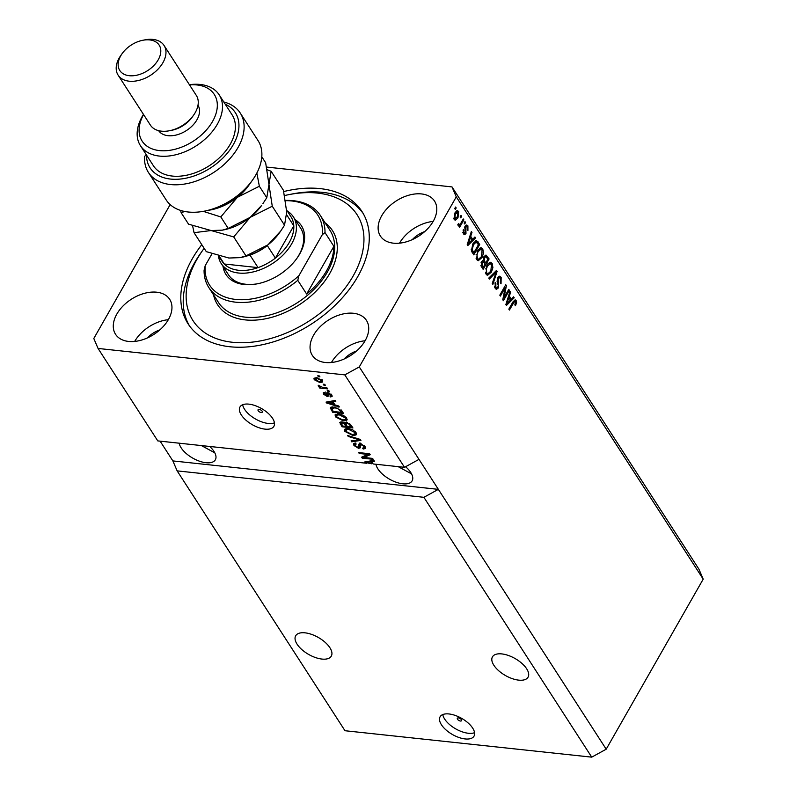 <?xml version="1.0" encoding="UTF-8"?>
<svg xmlns="http://www.w3.org/2000/svg" width="797" height="797" viewBox="0 0 797 797"><rect width="100%" height="100%" fill="white"/><g stroke="black" fill="none" stroke-linecap="round" stroke-linejoin="round"><path stroke-width="1.2" d="M457.498 719.263A2.441 1.166 -150.3 0 0 459.68 720.847A2.441 1.166 -150.3 0 0 461.563 720.677A2.441 1.166 -150.3 0 0 461.403 719.681A2.441 1.166 -150.3 0 0 459.211 718.087A2.441 1.166 -150.3 0 0 457.329 718.256A2.441 1.166 -150.3 0 0 457.498 719.263M441.448 724.772A19.527 9.295 -150.3 0 0 458.923 737.484A19.527 9.295 -150.3 0 0 474.026 736.129A19.527 9.295 -150.3 0 0 472.681 728.119A19.527 9.295 -150.3 0 0 455.207 715.417A19.527 9.295 -150.3 0 0 440.093 716.772A19.527 9.295 -150.3 0 0 441.448 724.772M442.793 714.55A19.527 9.295 -150.3 0 0 444.676 719.103A19.527 9.295 -150.3 0 0 474.564 732.672M258.218 410.754A2.441 1.166 -150.3 0 0 260.4 412.338A2.441 1.166 -150.3 0 0 262.293 412.169A2.441 1.166 -150.3 0 0 262.123 411.172A2.441 1.166 -150.3 0 0 259.942 409.578A2.441 1.166 -150.3 0 0 258.049 409.758A2.441 1.166 -150.3 0 0 258.218 410.754M241.322 414.958A19.527 9.295 -150.3 0 0 258.796 427.67A19.527 9.295 -150.3 0 0 273.899 426.305A19.527 9.295 -150.3 0 0 272.554 418.305A19.527 9.295 -150.3 0 0 255.08 405.593A19.527 9.295 -150.3 0 0 239.977 406.958A19.527 9.295 -150.3 0 0 241.322 414.958M242.667 404.737A19.527 9.295 -150.3 0 0 244.559 409.289A19.527 9.295 -150.3 0 0 274.437 422.858M297.092 644.195A20.503 9.763 -150.3 0 0 315.443 657.545A20.503 9.763 -150.3 0 0 331.303 656.11A20.503 9.763 -150.3 0 0 329.888 647.712A20.503 9.763 -150.3 0 0 311.537 634.362A20.503 9.763 -150.3 0 0 295.677 635.797A20.503 9.763 -150.3 0 0 297.092 644.195M493.861 665.266A20.503 9.763 -150.3 0 0 512.202 678.616A20.503 9.763 -150.3 0 0 528.062 677.181A20.503 9.763 -150.3 0 0 526.658 668.783A20.503 9.763 -150.3 0 0 508.307 655.443A20.503 9.763 -150.3 0 0 492.446 656.867A20.503 9.763 -150.3 0 0 493.861 665.266M179.195 443.192A20.503 9.763 -150.3 0 0 181.158 447.854A20.503 9.763 -150.3 0 0 199.499 461.204A20.503 9.763 -150.3 0 0 215.359 459.769A20.503 9.763 -150.3 0 0 213.945 451.371A20.503 9.763 -150.3 0 0 209.721 446.459M201.372 445.563L214.791 452.816M375.965 464.262A20.503 9.763 -150.3 0 0 377.917 468.925A20.503 9.763 -150.3 0 0 396.268 482.275A20.503 9.763 -150.3 0 0 412.129 480.85A20.503 9.763 -150.3 0 0 410.714 472.442A20.503 9.763 -150.3 0 0 405.593 466.733M398.141 466.634L411.561 473.886M116.85 314.058A32.219 20.881 -32.9 0 0 115.555 334.302A32.219 20.881 -32.9 0 0 141.119 340.199A32.219 20.881 -32.9 0 0 168.386 319.577A32.219 20.881 -32.9 0 0 169.691 299.333A32.219 20.881 -32.9 0 0 144.118 293.435A32.219 20.881 -32.9 0 0 116.85 314.058M313.62 335.129A32.219 20.881 -32.9 0 0 312.324 355.372A32.219 20.881 -32.9 0 0 337.888 361.27A32.219 20.881 -32.9 0 0 365.156 340.648A32.219 20.881 -32.9 0 0 366.451 320.404A32.219 20.881 -32.9 0 0 340.887 314.506A32.219 20.881 -32.9 0 0 313.62 335.129M381.693 215.788A32.219 20.881 -32.9 0 0 380.388 236.032A32.219 20.881 -32.9 0 0 405.952 241.939A32.219 20.881 -32.9 0 0 433.219 221.307A32.219 20.881 -32.9 0 0 434.524 201.073A32.219 20.881 -32.9 0 0 408.961 195.165A32.219 20.881 -32.9 0 0 381.693 215.788M201.79 244.669A103.5 67.087 -32.9 0 0 192.266 258.826A103.5 67.087 -32.9 0 0 188.092 323.841A103.5 67.087 -32.9 0 0 270.213 342.79A103.5 67.087 -32.9 0 0 357.803 276.549A103.5 67.087 -32.9 0 0 361.977 211.524A103.5 67.087 -32.9 0 0 283.702 191.569M159.868 329.878A20.503 13.29 -32.9 0 0 147.425 337.908M356.638 350.949A20.503 13.29 -32.9 0 0 344.194 358.979M424.701 231.608A20.503 13.29 -32.9 0 0 412.268 239.648M423.884 497.308L591.733 757.15L344.991 730.729L177.143 470.878L423.884 497.308L438.36 489.358L359.278 366.929L456.273 196.869L452.009 186.916L266.577 167.061M591.733 757.15L606.198 749.2L438.36 489.358L172.879 460.925L177.143 470.878M418.993 459.371L404.517 467.321L373.145 463.964L371.681 461.692L374.451 461.284L373.843 460.337L364.717 461.961L366.63 463.266L157.776 440.9L98.061 348.448L344.802 374.879L359.278 366.929M404.517 467.321L344.802 374.879M363.89 457.468L372.597 458.405L373.175 459.311L362.246 458.145L361.619 457.179L367.955 454.42L359.238 453.483L358.65 452.576L369.589 453.752L370.216 454.718L363.89 457.468L364.737 455.984L369.649 453.842M361.111 443.64L360.184 447.864L358.57 448.342L353.938 445.483L353.539 443.69L355.472 443.142L356.199 444.068L354.914 444.427L355.193 445.593L358.012 447.436L358.939 447.266L358.351 444.497L360.085 443.431L365.046 446.519L365.474 448.442L363.253 449.05L362.515 448.133L364 447.705L363.721 446.31L360.712 444.337L359.776 444.596L360.633 443.112M358.939 447.266L359.855 445.633M347.631 435.511L360.334 439.436L360.941 440.372L351.706 441.817L351.098 440.88L359.397 439.814L348.239 436.447L347.631 435.511M356.05 432.582L356 434.983L352.822 435.461L344.832 431.376L344.493 429.364L348.209 428.517L352.712 429.832L356.05 432.582M356.398 434.544L356.548 434.006M346.655 418.046L346.605 420.437L343.427 420.926L335.437 416.841L335.099 414.829L338.825 413.982L343.328 415.297L346.655 418.046M347.004 420.009L347.163 419.471M334.989 404.896L338.755 406.012L339.363 406.958L326.631 402.993L326.053 402.106L335.178 400.483L335.786 401.429L333.016 401.847L334.989 404.896M317.774 375.785L319.338 375.955L319.926 376.861L318.362 376.692L317.774 375.785M316.668 377.678L322.446 380.567L322.695 381.992L319.906 382.57L314.217 379.691L313.968 378.256L316.668 377.678M323.203 384.194L324.768 384.353L325.355 385.27L323.791 385.1L323.203 384.194M322.994 387.551L327.109 387.99L327.697 388.896L319.746 388.049L319.159 387.143L320.434 387.272L318.322 386.047L318.202 385.24L322.994 387.551M327.238 390.44L328.802 390.6L329.38 391.516L327.826 391.347L327.238 390.44M327.846 392.612L331.791 395.043L332.12 396.438L330.635 396.936L329.908 396.009L330.616 394.854L328.623 393.549L328.035 393.678L328.334 396.109L327.159 396.458L323.582 394.196L323.253 392.762L324.518 392.363L325.246 393.29L324.698 394.286L326.411 395.531L326.501 392.931L327.846 392.612M329.908 396.009L331.034 394.126M325.246 393.29L324.698 394.286M326.411 395.531L327.736 393.818L327.457 392.592M331.054 407.147L330.327 408.423L334.202 406.938L341.873 410.853L343.547 413.434L332.608 412.258L330.406 407.675M344.822 422.4L344.374 423.207L346.277 422.29L351.198 425.279L352.932 427.969L342.003 426.793L339.811 422.47L341.445 421.982L344.443 422.729M606.198 749.2L703.203 579.15L698.939 569.197L452.009 186.916M504.033 297.689L508.775 289.381L509.363 290.287L503.405 300.728L502.777 299.762L505.139 287.747L500.396 296.076L499.809 295.169L505.766 284.718L506.394 285.695L504.033 297.689L503.206 297.6M497.657 277.635L499.679 276.18L501.164 277.346L501.044 283.802L500.377 283.025L500.416 278.492L499.42 277.685L498.255 278.512L498.434 287.896L496.531 289.271L495.156 288.215L495.206 282.417L495.864 283.184L495.834 286.97L496.78 287.737L497.856 286.96L498.274 285.615L497.099 281.48L497.657 277.635M488.78 278.093L496.521 270.402L497.119 271.349L492.855 284.399L492.257 283.463L496.152 272.146L489.388 279.04L488.78 278.093M492.157 263.408L492.895 267.623L491.42 272.086L487.634 275.254L486.05 274.118L486.877 265.291L489.587 262.432L490.593 262.273L492.157 263.408L490.603 263.239L491.042 264.136M482.773 248.873L483.5 253.087L482.036 257.551L478.24 260.719L476.656 259.573L477.483 250.756L480.202 247.887L481.209 247.728L482.773 248.873L481.209 248.704L481.657 249.591M460.168 216.933L461.015 215.449L461.602 216.356L460.756 217.85L460.168 216.933M454.768 213.078L457.488 210.677L458.634 211.504L457.966 217.88L455.296 220.191L454.151 219.374L454.768 213.078M516.137 300.529L516.605 302.631L515.5 305.669L514.842 304.902L515.42 301.714L514.384 301.595L509.422 310.043L508.835 309.136L512.879 302.043L515.181 299.802L516.137 300.529L514.583 300.359L515.001 301.376M515.42 301.714L513.218 301.465M703.203 579.15L456.273 196.869M472.661 239.339L474.932 236.988L475.54 237.934L467.779 245.586L467.211 244.699L471.356 231.459L471.973 232.405L470.688 236.291L472.661 239.339L471.097 239.18L469.642 236.928M465.129 226.159L466.763 224.963L467.909 225.86L467.919 230.472L467.251 229.695L467.251 226.886L465.817 226.886L465.986 233.621L464.561 234.647L463.446 233.77L463.346 229.526L464.043 232.644L465.309 232.863L465.129 226.159M467.251 226.886L464.83 226.776M462.927 232.525L465.309 232.863M464.123 223.07L464.98 221.576L465.568 222.483L464.711 223.977L464.123 223.07M461.045 222.901L463.286 218.966L463.874 219.872L459.55 227.464L458.962 226.557L459.65 225.352L458.185 225.621L457.867 224.355L458.703 223.618L459.022 224.365L460.058 224.296L461.045 222.901M457.986 224.256L460.058 224.296M454.738 208.535L455.585 207.041L456.173 207.947L455.326 209.442L454.738 208.535M472.9 243.782L476.476 240.545L479.724 244.41L473.767 254.851L471.386 250.796L472.9 243.782M483.918 256.674L485.971 255.05L489.109 258.945L483.161 269.386L481.408 266.676L481.348 261.645L483.231 260.44L483.918 256.674M511.315 299.194L513.587 296.833L514.204 297.779L506.444 305.43L505.866 304.544L510.02 291.313L510.628 292.25L509.343 296.135L511.315 299.194L509.761 299.024L508.307 296.783M170.169 204.6L93.797 338.496L98.061 348.448M160.107 441.149L172.879 460.925M515.649 302.531L516.605 302.631M474.165 237.785L475.54 237.934M472.402 239.319L471.645 240.066M471.097 232.306L471.973 232.405M469.871 236.201L470.688 236.291M469.503 242.477L471.774 240.266L470.18 237.805L468.118 244.051L469.503 242.477M467.431 243.982L468.118 244.051M469.393 237.725L470.18 237.805M465.946 225.192L467.909 225.86M466.345 225.69L466.693 226.368M464.581 227.673L465.558 227.783M464.541 233.222L465.986 233.621M464.422 233.451L463.804 234.218M463.077 230.194L464.013 230.293M462.489 232.485L463.754 232.694M464.521 222.373L465.568 222.483M462.838 219.763L463.874 219.872M459.51 224.624L459.132 225.292M458.016 225.242L459.65 225.352M455.137 207.838L456.173 207.947M456.671 210.856L458.634 211.504M457.079 211.335L457.448 212.151M456.88 217.76L457.966 217.88M455.774 218.707L454.559 219.852M453.682 218.189L457.378 216.973L458.006 212.57L455.456 212.012M453.782 218.567L455.406 218.747L454.788 218.308L455.396 213.905L454.39 213.805M458.006 212.57L455.396 213.905M460.566 216.246L461.602 216.356M475.67 240.704L476.496 241.66L478.061 241.83M476.496 241.66L478.16 244.241L479.724 244.41M473.358 252.659L472.89 253.486M471.804 251.752L472.312 252.549L473.876 252.719L478.439 244.719L476.188 242.069L473.478 244.699L472.203 249.74L473.876 252.719M476.188 242.069L474.105 241.989M471.465 251.035L472.88 251.185M471.196 249.63L472.203 249.74M472.462 244.589L473.478 244.699M473.817 242.358L475.151 242.497M482.643 252.998L483.5 253.087M480.96 257.441L482.036 257.551M479.336 259.065L477.503 260.46M480.382 247.827L481.209 248.704M476.068 258.208L478.529 259.214L481.458 256.624L482.075 250.099L480.91 249.262L478.499 249.252M476.227 258.696L478.529 259.214M476.088 254.343L476.955 254.432L477.353 258.348M477.044 251.583L478.051 251.693L476.955 254.432M480.91 249.262L478.051 251.693M485.154 255.259L487.555 258.776L489.109 258.945M485.224 262.861L484.755 263.677M482.743 267.204L482.275 268.021M482.733 260.42L484.178 262.751L485.742 262.92L487.834 259.254L486.021 256.704L484.068 256.425M481.129 266.198L481.707 267.085L483.271 267.254L485.044 264.136L483.371 261.735L481.816 261.565M481.049 262.283L482.036 262.382L482.305 265.77L483.271 267.254M483.371 261.735L482.036 262.382M483.53 257.461L484.506 257.57L484.656 261.237L485.742 262.92M486.021 256.704L484.506 257.57M492.038 267.533L492.895 267.623M490.344 271.976L491.42 272.086M488.73 273.61L486.897 274.995M489.776 262.362L490.603 263.239M485.463 272.753L487.923 273.75L490.842 271.159L491.47 264.634L490.294 263.797L487.894 263.787M485.612 273.241L487.923 273.75M485.473 268.878L486.339 268.968L486.738 272.883M486.429 266.118L487.445 266.228L486.339 268.968M490.294 263.797L487.445 266.228M495.724 271.199L497.119 271.349M495.475 271.438L495.276 272.046M494.907 272.006L496.152 272.146M498.882 276.35L501.164 277.346M499.599 277.177L500.038 278.014M499.42 277.685L497.726 277.515M497.288 278.402L498.255 278.512M496.93 287.737L498.434 287.896M496.86 287.737L495.764 288.932M494.877 283.084L495.864 283.184M494.548 286.83L495.834 286.97M494.708 287.328L496.78 287.737M508.317 290.178L509.363 290.287M503.515 297.64L503.037 298.476M504.102 287.637L505.139 287.747M505.278 285.575L506.394 285.695M504.581 286.8L504.411 287.667M512.82 297.64L514.204 297.779M511.066 299.164L510.299 299.921M509.751 292.16L510.628 292.25M508.536 296.046L509.343 296.135M508.167 302.332L510.429 300.12L508.845 297.66L506.772 303.906L508.167 302.332M506.095 303.826L506.772 303.906M508.058 297.57L508.845 297.66M318.81 375.895L318.362 376.692M322.695 381.046L321.51 381.135M320.404 381.703L319.906 382.57M315.413 378.655L315.064 378.196L314.217 379.691M315.363 379.83L319.318 381.663L321.301 380.428L317.336 378.595L315.363 379.83L316.08 377.499M317.764 377.838L317.336 378.595M321.709 379.701L321.43 381.275L322.287 379.78M324.24 384.303L323.791 385.1M320.205 387.252L319.746 388.049M318.69 385.409L318.322 386.047M328.274 390.55L327.826 391.347M332.01 395.412L330.635 396.936M329.002 392.881L328.623 393.549M328.563 392.752L328.035 393.678M328.284 394.983L327.159 396.458M328.005 394.963L327.188 394.794M324.738 393.13L324.439 392.702L323.582 394.196M327.248 401.897L326.631 402.993M333.634 400.761L333.016 401.847M329.809 403.302L333.525 404.468L331.931 402.007L327.477 402.674L329.809 403.302M334.082 403.491L333.525 404.468M327.995 401.768L327.477 402.674M332.538 400.951L331.931 402.007M333.166 411.282L332.608 412.258M331.871 408.303L331.173 406.938M332.658 406.859L331.731 408.741L333.305 411.491L341.674 412.388L337.669 408.472L334.77 407.845L331.731 408.741M342.232 411.411L341.674 412.388M335.208 407.068L334.77 407.845M338.028 407.855L337.669 408.472M341.176 409.937L340.668 410.824M347.133 419.142L345.559 419.491M343.915 420.069L343.427 420.926M336.434 415.566L335.437 416.841M336.284 415.347L335.816 414.231M337.38 413.922L336.473 415.486L337.151 415.008L336.713 416.97L342.859 420.019L345.629 419.381L345.38 417.917L339.373 414.888L337.151 415.008L337.769 413.912M345.629 419.381L346.506 417.827M339.811 414.121L339.373 414.888M345.868 417.07L345.38 417.917M342.561 425.817L342.003 426.793M341.315 422.938L340.747 421.972M345.798 423.327L345.041 422.33M342.69 426.026L345.958 426.375L344.244 423.865L342.212 422.908L341.196 423.157L342.69 426.026M346.516 425.399L345.958 426.375M342.59 422.241L342.212 422.908M345.091 422.37L344.244 423.865M347.233 426.515L351.069 426.923L349.196 424.223L346.874 423.197L345.709 423.496L347.233 426.515M351.626 425.947L351.069 426.923M347.283 422.47L346.874 423.197M349.594 423.536L349.196 424.223M350.401 424.243L349.903 425.12M356.528 433.678L354.944 434.026M353.31 434.604L352.822 435.461M345.828 430.101L344.832 431.376M345.679 429.882L345.201 428.766M346.765 428.457L345.868 430.021L346.536 429.543L346.097 431.506L352.254 434.554L355.014 433.917L354.775 432.452L348.767 429.424L346.536 429.543L347.163 428.447M355.014 433.917L355.9 432.373M349.206 428.656L348.767 429.424M355.253 431.605L354.775 432.452M352.324 440.721L351.706 441.817M359.716 439.237L359.397 439.814M348.608 435.81L348.239 436.447M365.524 447.496L364.099 447.565L363.253 449.05M364.199 445.463L363.721 446.31M360.204 446.848L359.427 446.848L358.57 448.342M354.994 444.288L353.938 445.483M354.785 443.989L354.376 443.182M359.816 445.732L358.989 447.187M359.716 444.766L359.198 443.002M364.289 456.781L363.103 456.651L362.246 458.145M368.413 453.623L367.955 454.42M359.696 452.686L359.238 453.483M366.939 462.718L366.63 463.266M365.913 461.742L365.285 462.848M372.299 460.606L371.681 461.692M368.473 463.147L371.86 463.824L370.595 461.862L366.142 462.519L368.473 463.147M366.66 461.612L366.142 462.519M371.193 460.805L370.595 461.862M372.418 462.848L371.86 463.824M433.16 221.427A32.219 20.881 -32.9 0 0 399.506 243.165M365.086 340.767A32.219 20.881 -32.9 0 0 331.442 362.496M168.316 319.687A32.219 20.881 -32.9 0 0 134.673 341.425M295.219 219.753A44.921 29.11 147.1 0 1 299.662 254.044A44.921 29.11 147.1 0 1 296.992 258.208A44.921 29.11 147.1 0 1 257.371 283.802A44.921 29.11 147.1 0 1 223.04 266.377M287.229 210.976A42.968 27.845 147.1 0 1 293.376 216.894A42.968 27.845 147.1 0 1 291.642 243.882A42.968 27.845 147.1 0 1 255.279 271.378A42.968 27.845 147.1 0 1 221.197 263.508L228.46 274.756A42.968 27.845 -32.9 0 0 257.919 283.692M296.673 258.666A42.968 27.845 -32.9 0 0 298.905 255.12A42.968 27.845 -32.9 0 0 300.638 228.131L293.376 216.894M204.152 248.325A97.642 63.282 -32.9 0 0 202.747 250.258A97.642 63.282 -32.9 0 0 196.959 259.324A97.642 63.282 -32.9 0 0 232.495 342.272A97.642 63.282 -32.9 0 0 353.121 276.051A97.642 63.282 -32.9 0 0 288.883 194.627A97.642 63.282 -32.9 0 0 284.539 195.564M189.357 325.684A103.5 67.087 147.1 0 1 194.687 262.572A103.5 67.087 147.1 0 1 200.834 252.958L202.747 250.258M288.883 194.627L292.13 193.99A103.5 67.087 147.1 0 1 363.143 213.427M326.521 270.87A66.4 43.038 -32.9 0 0 333.883 246.333L306.656 294.073A66.4 43.038 -32.9 0 0 326.521 270.87M285.436 200.436A66.4 43.038 147.1 0 1 320.324 215.419A66.4 43.038 147.1 0 1 325.007 232.594L333.883 246.333M306.656 294.073L297.779 280.325A66.4 43.038 147.1 0 1 208.774 287.468A66.4 43.038 147.1 0 1 204.082 270.293L205.198 265.69A64.447 41.773 -32.9 0 0 235.663 299.423A64.447 41.773 -32.9 0 0 298.895 275.722L297.779 280.325M325.007 232.594L322.287 234.707A64.447 41.773 -32.9 0 0 285.475 200.665M211.972 253.815L205.198 265.69M322.287 234.707L298.895 275.722M218.637 255.957L222.024 261.207A41.016 26.58 -32.9 0 0 224.276 263.996L258.059 267.613A41.016 26.58 -32.9 0 0 275.383 258.098A41.016 26.58 -32.9 0 0 289.271 242.467A41.016 26.58 -32.9 0 0 293.794 225.83A41.016 26.58 -32.9 0 0 290.925 216.704L286.621 210.029M219.175 256.106L224.276 263.996A41.016 26.58 -32.9 0 0 258.059 267.613L249.989 255.12A41.016 26.58 147.1 0 0 267.314 245.606L275.383 258.098L293.794 225.83L286.721 214.881M221.197 263.508A42.968 27.845 147.1 0 1 218.388 255.887M252.579 180.002L251.304 181.806A50.779 32.906 147.1 0 1 206.513 210.737L204.341 211.155A54.684 35.437 -32.9 0 0 252.579 180.002A54.684 35.437 -32.9 0 0 255.827 174.922A54.684 35.437 -32.9 0 0 258.029 140.571L240.276 113.084A54.684 35.437 147.1 0 1 213.576 172.531A54.684 35.437 147.1 0 1 148.411 172.431A54.684 35.437 147.1 0 1 144.626 156.431L146.499 154.299M148.411 172.431L166.165 199.908A54.684 35.437 -32.9 0 0 204.341 211.155M143.58 114.569A42.968 27.845 -32.9 0 0 159.729 150.613A42.968 27.845 -32.9 0 0 212.56 121.453A42.968 27.845 -32.9 0 0 189.517 84.89M189.397 84.711A46.874 30.376 147.1 0 1 219.185 94.843A46.874 30.376 147.1 0 1 217.302 124.282A46.874 30.376 147.1 0 1 177.631 154.279A46.874 30.376 147.1 0 1 140.451 145.702A46.874 30.376 147.1 0 1 142.344 116.262A46.874 30.376 147.1 0 1 143.47 114.379M118.115 75.137L150.394 125.109A27.337 17.723 -32.9 0 0 169.492 130.738A27.337 17.723 -32.9 0 0 193.601 115.157A27.337 17.723 -32.9 0 0 195.225 112.616A27.337 17.723 -32.9 0 0 196.331 95.441L164.052 45.469A27.337 17.723 147.1 0 1 162.947 62.644A27.337 17.723 147.1 0 1 139.814 80.148A27.337 17.723 147.1 0 1 118.115 75.137A27.337 17.723 147.1 0 1 119.221 57.962A27.337 17.723 147.1 0 1 120.845 55.431L122.12 53.628A23.432 15.193 -32.9 0 0 120.736 55.8A23.432 15.193 -32.9 0 0 129.263 75.705A23.432 15.193 -32.9 0 0 158.214 59.815A23.432 15.193 -32.9 0 0 142.793 40.278A23.432 15.193 -32.9 0 0 122.12 53.628M142.793 40.278L144.964 39.85A27.337 17.723 147.1 0 1 164.052 45.469M158.633 130.658A23.432 15.193 -32.9 0 0 177.253 134.743A23.432 15.193 -32.9 0 0 196.949 119.779A23.432 15.193 -32.9 0 0 198.005 105.234M140.451 145.702L153.363 165.686A46.874 30.376 -32.9 0 0 190.543 174.274A46.874 30.376 -32.9 0 0 230.213 144.277A46.874 30.376 -32.9 0 0 232.096 114.828L219.185 94.843M223.808 101.996A54.684 35.437 147.1 0 1 240.276 113.084M146.489 155.056A50.779 32.906 -32.9 0 0 210.587 167.908A50.779 32.906 -32.9 0 0 225.232 104.198M169.492 130.738L171.654 130.31A23.432 15.193 -32.9 0 0 192.326 116.96L193.601 115.157M233.71 236.918L250.248 217.322L272.265 206.224L268.958 184.505L271.149 171.285L283.413 190.264L286.711 211.992L284.529 225.202L280.624 231.17L267.991 244.809L245.974 255.897L240.036 257.64L228.878 258.029L206.303 251.653L194.04 232.674L211.135 230.542L233.71 236.918L245.974 255.897M272.265 206.224L284.529 225.202M271.149 171.285L267.105 169.711M192.595 225.74L194.04 232.674M222.283 230.164L223.758 229.875A42.968 27.845 -32.9 0 0 250.248 217.322A42.968 27.845 -32.9 0 0 261.655 205.397L250.248 217.322L228.221 228.42L222.283 230.164L211.135 230.542L188.55 224.166L181.128 212.679L184.735 211.484M240.036 257.64L241.511 257.361A42.968 27.845 -32.9 0 0 267.991 244.809A42.968 27.845 -32.9 0 0 279.408 232.873L280.624 231.17M261.795 156.8L265.66 162.777L268.958 184.505L266.776 197.726L262.871 203.683M208.784 210.249A42.968 27.845 -32.9 0 0 237.337 197.337A42.968 27.845 -32.9 0 0 249.929 183.669M203.275 211.354L220.799 216.933L237.337 197.337L259.354 186.239L256.853 173.029M180.64 210.438L181.128 212.679M259.354 186.239L266.776 197.726M220.799 216.933L228.221 228.42M512.471 302.76L513.507 302.87M468.267 241.322L469.015 241.411M464.621 228.928L465.876 229.058M485.811 256.086L487.375 256.245M480.88 265.62L482.305 265.77M483.102 261.077L484.656 261.237M493.642 273.261L494.967 273.411M497.418 282.546L498.543 282.666M506.922 301.176L507.679 301.256M327.527 392.851L326.68 394.346M329.978 401.409L329.4 402.415M331.741 408.532L331.024 409.797M341.096 422.599L340.249 424.084M345.768 423.277L344.922 424.771M357.773 438.639L357.425 439.247M359.616 444.467L358.77 445.961M368.632 461.264L368.065 462.27M208.774 287.468L218.458 302.462A66.4 43.038 -32.9 0 0 271.139 314.616A66.4 43.038 -32.9 0 0 327.328 272.126A66.4 43.038 -32.9 0 0 330.008 230.413L320.324 215.419M325.106 222.821A68.353 44.303 147.1 0 1 329.699 273.54A68.353 44.303 147.1 0 1 264.445 318.999A68.353 44.303 147.1 0 1 213.556 294.88M514.932 301.366L513.368 301.196M466.594 226.348L465.03 226.179M464.731 233.242L463.177 233.083M459.401 224.624L457.837 224.455M330.815 395.72L331.672 394.226M324.509 393.529L325.365 392.034M326.85 395.402L327.697 393.907M341.196 423.157L342.043 421.663M345.709 423.496L346.556 422.002M364 447.705L364.847 446.22M354.914 444.427L355.761 442.933"/></g></svg>
